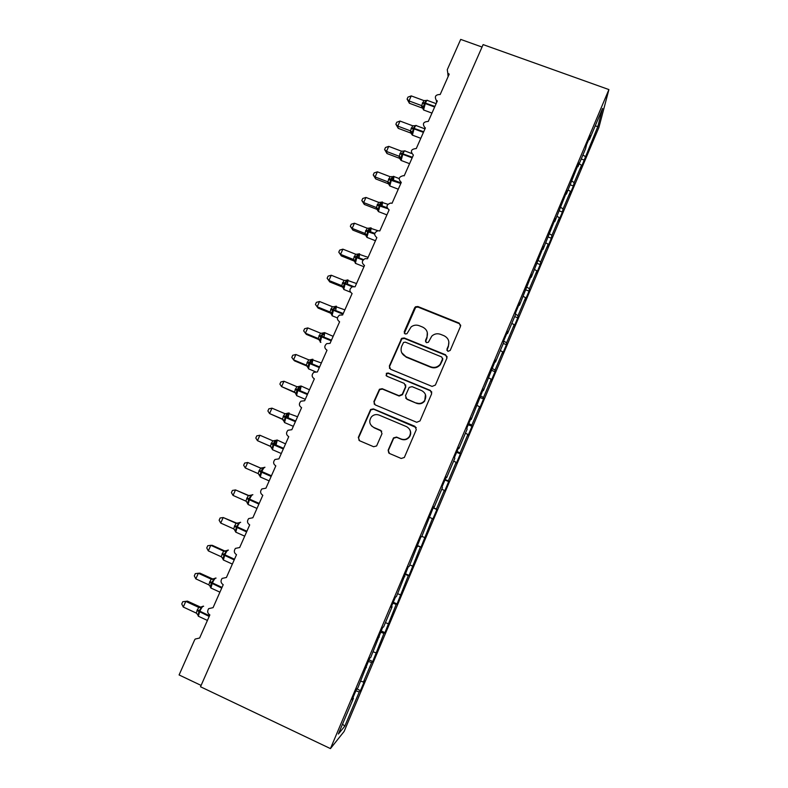 <?xml version="1.0" encoding="UTF-8"?>
<svg xmlns="http://www.w3.org/2000/svg" width="788" height="788" viewBox="0 0 788 788"><rect width="100%" height="100%" fill="white"/><g stroke="black" fill="none" stroke-linecap="round" stroke-linejoin="round"><path stroke-width="1.18" d="M447.899 351.389L450.194 350.453L460.537 326.301L459.197 323.11L417.876 306.522L415.493 306.788L414.626 307.852L404.224 331.778L405.14 334.004L406.933 333.728L411.109 326.921C413.611 325.06 416.31 324.656 419.226 325.71L422.654 327.099C426.919 329.325 428.317 332.733 426.869 337.313L425.52 340.426L426.446 342.672L428.376 342.268L431.785 336.121C434.365 333.787 437.301 333.196 440.581 334.339L444.038 335.737C448.323 337.983 449.741 341.411 448.303 346.001L446.963 349.133L447.899 351.389M388.159 450.155L389.469 453.474L401.19 458.468L404.333 457.483L416.291 429.637L414.961 426.347L373.423 408.893L370.616 409.494L358.304 437.458L359.594 440.748L373.63 446.727L376.615 445.949L382.003 433.666L380.702 430.376L373.739 427.431C369.375 424.693 368.617 421.147 371.483 416.793C373.67 414.626 376.211 414.055 379.087 415.089L406.431 426.594C410.499 428.967 411.474 432.277 409.376 436.522C407.189 439.31 404.441 440.137 401.102 439.005L396.522 437.074L393.498 437.911L388.159 450.155L388.779 453.041M608.907 89.576L483.113 44.601L200.516 686.762L330.448 748.6L344.129 731.431L598.89 127.479L608.907 89.576L330.448 748.6M432.07 386.406L435.38 385.066L446.954 358.038L445.614 354.807L404.224 337.963L401.663 338.357L389.321 366.065L390.621 369.286L432.07 386.406M431.686 393.685L420.014 420.94L416.694 422.289L375.177 404.874L373.876 401.614L379.442 389.262L382.19 388.701L398.955 395.684L402.254 394.345L405.574 386.662L404.254 383.411L386.819 376.191L386.317 373.354L388.208 373L430.346 390.424L431.686 393.685M448.086 76.663L447.811 73.195L449.209 74.131L440.196 94.491C435.557 94.56 434.277 96.53 436.355 100.381L437.34 100.933L428.278 121.421C423.255 121.746 422.141 123.834 424.949 127.705L425.402 127.912L416.281 148.538C410.972 149.09 410.016 151.266 413.385 155.069L404.195 175.822L403.515 175.635C398.689 176.768 397.95 179.014 401.289 182.402L392.04 203.294L390.71 203.048C386.376 204.614 385.844 206.899 389.114 209.913L379.806 230.943L377.905 230.726C374.034 232.608 373.689 234.903 376.851 237.602L367.484 258.769L365.11 258.651C361.653 260.749 361.456 263.025 364.519 265.477L355.083 286.793L352.315 286.783C349.212 289.019 349.133 291.274 352.098 293.54L342.603 314.993L339.52 315.111C336.703 317.446 336.722 319.672 339.598 321.79L330.034 343.381L326.705 343.627C324.114 346.021 324.213 348.217 327.01 350.217L317.387 371.956L313.841 372.32C311.447 374.753 311.615 376.93 314.343 378.841L304.651 400.728L300.937 401.2C298.701 403.663 298.918 405.81 301.587 407.662L291.836 429.696L287.975 430.258C285.877 432.74 286.133 434.877 288.743 436.67L278.932 458.852L274.953 459.502C272.963 462.004 273.249 464.132 275.82 465.875L265.93 488.205L261.852 488.944C259.951 491.446 260.276 493.564 262.808 495.288L252.849 517.765L248.683 518.573C246.861 521.085 247.205 523.193 249.697 524.887L239.68 547.522L235.435 548.389C233.681 550.92 234.036 553.018 236.508 554.693L226.422 577.486L222.098 578.412C220.404 580.953 220.778 583.051 223.221 584.706L213.065 607.656L208.692 608.631C207.047 611.183 207.431 613.281 209.854 614.926L199.62 638.024L195.188 639.058L194.547 640.063L179.093 674.952L201.107 685.422M433.567 506.901L434.188 507.157L433.656 506.694L421.679 536.776L421.019 536.608L409.08 566.592L408.292 566.73L396.403 596.615L395.478 597.058L391.153 607.302L392.119 606.75L383.638 626.844L382.584 627.603L370.784 657.281L369.592 658.354L357.841 687.924L356.511 689.323L352.088 699.774L353.467 698.276L352.876 697.922M366.44 667.554L365.849 667.219M379.324 637.049L378.733 636.724M392.119 606.75L391.518 606.445M404.835 576.658L404.224 576.363M417.453 546.774L416.842 546.498M434.188 507.157L442.442 487.605L441.999 486.945L446.205 476.986L446.609 477.745L445.988 477.498M446.609 477.745L454.814 458.32L454.489 457.365L458.675 447.476L458.951 448.52L458.32 448.293M458.951 448.52L467.097 429.233L466.9 427.992L471.057 418.162L471.204 419.502L470.574 419.285M471.204 419.502L483.349 389.055L483.379 390.671L482.749 390.474M483.379 390.671L495.563 360.136L495.475 362.037L494.844 361.85M495.475 362.037L503.463 343.125L503.63 341.037L507.699 331.413L507.492 333.59L506.851 333.413M507.492 333.59L515.421 314.806L515.707 312.442L519.755 302.878L519.43 305.33L518.78 305.173M519.43 305.33L531.723 274.539L531.279 277.258L530.639 277.11M531.279 277.258L543.612 246.388L543.06 249.363L542.41 249.235M543.06 249.363L555.432 218.424L554.762 221.664L554.112 221.546M554.762 221.664L567.163 190.637L566.385 194.134L565.735 194.035M566.385 194.134L578.825 163.037L577.939 166.79L577.279 166.701M356.865 688.948L360.471 690.613L364.598 680.822L363.406 682.073L371.631 662.6L368.311 661.378M360.717 681.118L363.406 682.073M368.981 659.812L372.744 661.536L383.943 633.424L380.653 632.163M373.108 651.774L375.777 652.769M381.175 630.942L384.928 632.646L396.177 604.435L392.916 603.145M385.411 622.638L388.06 623.663M393.291 602.259L397.044 603.943L408.322 575.644L405.091 574.314M397.635 593.689L400.265 594.743M405.327 573.763L409.07 575.427L420.398 547.03L417.187 545.67M409.79 564.927L412.39 566.011M417.285 545.454L421.028 547.089L432.395 518.612L429.824 517.48M421.856 536.352L424.436 537.465M433.144 507.905L436.877 509.521L436.404 509.107L444.304 490.372L441.763 489.22M433.233 507.699L436.404 509.107M444.924 480.02L448.658 481.606L448.293 480.926L456.144 462.32L453.622 461.138M445.151 479.488L448.293 480.926M456.626 452.302L460.359 453.878L460.103 452.933L467.905 434.444L465.403 433.233M456.991 451.455L460.103 452.933M468.259 424.771L471.982 426.318L471.845 425.116L479.596 406.746L477.114 405.505M468.752 423.609L471.845 425.116M479.823 397.408L483.536 398.935L483.507 397.477L491.21 379.225L488.747 377.964M480.444 395.931L483.507 397.477M491.456 370.281L495.012 371.729L495.1 370.015L502.754 351.881L500.311 350.591M492.057 368.439L495.1 370.015M503.325 343.45L506.418 344.691L506.615 342.731L514.219 324.705L511.796 323.395M503.621 341.135L506.615 342.731M514.663 316.599L517.755 317.82L518.051 315.624L525.606 297.706L523.212 296.367M515.5 314.215L518.051 315.624M525.931 289.915L529.024 291.127L529.418 288.674L536.933 270.885L534.55 269.516M527.024 287.325L529.418 288.674M537.13 263.399L540.213 264.591L540.716 261.902L548.182 244.221L545.818 242.832M538.342 260.532L540.716 261.902M548.261 237.04L551.344 238.222L551.945 235.297L559.362 217.724L557.018 216.316M549.591 233.898L551.945 235.297M559.322 210.859L562.396 212.021L563.105 208.859L570.473 191.405L568.148 189.957M560.77 207.441L563.105 208.859M570.315 184.835L573.388 185.978L574.186 182.589L581.514 165.234L580.648 168.78L597.846 126.523L595.186 125.942M571.871 181.142L574.186 182.589M577.939 166.79L585.563 148.735L586.528 144.815L590.409 135.625L589.404 139.624L588.744 139.545M581.239 158.969L584.302 160.102M582.913 155.009L585.208 156.487M482.039 47.044L460.694 39.4L447.269 69.708L447.811 73.195M355.89 690.79L359.239 691.962L360.471 690.613M372.744 661.536L371.631 662.6M384.928 632.646L383.943 633.424M397.044 603.943L396.177 604.435M409.07 575.427L408.322 575.644M421.028 547.089L420.398 547.03M436.877 509.521L432.907 518.937L432.395 518.612M448.658 481.606L444.708 490.963L444.304 490.372M460.359 453.878L456.429 463.177L456.144 462.32M471.982 426.318L468.082 435.557L467.905 434.444M483.536 398.935L479.665 408.115L479.596 406.746M495.012 371.729L491.17 380.85L491.21 379.225M506.418 344.691L502.596 353.753L502.754 351.881M517.755 317.82L513.953 326.833L514.219 324.705M529.024 291.127L525.241 300.08L525.606 297.706M540.213 264.591L536.461 273.485L536.933 270.885M551.344 238.222L547.611 247.068L548.182 244.221M562.396 212.021L558.692 220.807L559.362 217.724M573.388 185.978L569.704 194.715L570.473 191.405M342.534 724.162L344.819 726.132L359.239 691.962M344.819 726.132L338.367 734.022L353.467 698.276M589.404 139.624L602.574 108.458L597.846 126.523M579.21 163.776L581.514 165.234M446.914 350.364L448.392 346.484L448.855 341.834M427.313 332.506L427.007 337.816L425.54 341.805M460.734 325.355L459.266 323.641L418.034 307.093L415.66 307.359L404.303 333.285M447.141 356.826L445.712 355.27L404.421 338.456L401.86 338.86L389.548 366.509L389.518 368.39M442.629 359.229L441.704 356.964L405.367 342.15L403.545 342.455L401.653 346.375C400.186 350.946 401.575 354.373 405.83 356.639L430.681 366.824C434.395 368.085 437.567 367.238 440.177 364.302L442.767 358.412M401.713 352.719L405.83 356.639M442.738 359.683L440.285 364.736C437.675 367.671 434.523 368.518 430.809 367.257L406.017 357.092M405.623 384.82L405.761 387.046L402.451 394.719L399.161 396.049L382.436 389.085L379.688 389.636L374.142 401.969L374.3 404.254M431.814 392.109L430.484 390.809L388.435 373.413L386.544 373.778L386.12 375.659M416.448 402.964C419.679 404.067 422.398 403.289 424.574 400.639C426.81 396.394 425.865 393.064 421.738 390.651L412.085 386.662L409.189 387.361L405.475 395.684L406.795 398.945L416.606 403.318C419.837 404.411 422.545 403.643 424.722 401.003L425.451 394.571M405.653 397.989L406.795 398.945M416.606 403.318L406.982 399.309M409.602 429.371C411.07 431.844 411.06 434.316 409.553 436.798C407.376 439.586 404.628 440.403 401.299 439.28L396.738 437.35L393.714 438.187L388.385 450.401M371.552 425.934L373.739 427.431M381.727 431.194L374.005 427.726M416.251 427.579L373.689 409.228L370.892 409.839L358.609 437.724L359.082 440.453M409.405 103.267L407.091 99.121L409.002 100.923L421.629 105.602L423.865 100.568L411.247 95.9L409.002 100.923L409.405 103.267L421.875 107.897L421.531 105.562M426.101 100.47L424.565 102.844L434.917 106.419M422.575 102.667L424.565 102.844L422.87 108.852M421.629 105.602L423.767 106.961M423.865 100.568L426.653 100.46M407.091 99.121L407.977 97.121L411.247 95.9M398.236 128.336L395.871 124.248L397.773 126.11L410.41 130.847L412.666 125.784L400.028 121.056L397.773 126.11L398.236 128.336L410.715 133.014L410.312 130.818L411.769 132.975L411.681 134.058M414.843 125.716L415.443 125.706L413.345 128.119L423.698 131.763M411.366 127.892L413.345 128.119L412.538 132.246L411.769 132.975M410.41 130.847L412.538 132.246M412.666 125.784L415.443 125.706M395.871 124.248L396.768 122.238L400.028 121.056M386.997 153.542L384.593 149.523L386.475 151.444L399.122 156.251L401.387 151.148L388.74 146.361L386.475 151.444L386.997 153.542L399.486 158.289L399.024 156.221L400.422 159.412M399.585 158.329L400.412 158.851M403.515 151.119L404.175 151.099L402.057 153.542L412.419 157.255M400.087 153.276L402.057 153.542L401.25 157.679L400.491 158.378M399.122 156.251L401.25 157.679M401.387 151.148L404.175 151.099M384.593 149.523L385.499 147.494L388.74 146.361M375.689 178.906L373.236 174.956L375.098 176.936L387.775 181.801L390.05 176.679L377.383 171.823L375.098 176.936L375.689 178.906L388.198 183.722L387.676 181.772M388.287 183.752L389.075 184.254L389.893 183.269L390.69 179.122L401.062 182.905M391.744 178.915L393.439 179.122L392.838 177.93L391.951 178.492M392.109 176.67L392.828 176.65L390.69 179.122L388.74 178.817M387.666 181.782L389.105 184.924M387.775 181.801L389.893 183.269M390.05 176.679L392.828 176.65M373.236 174.956L374.152 172.917L377.383 171.823M364.302 204.427L361.82 200.546L363.662 202.585L376.349 207.52L378.644 202.358L365.957 197.443L363.662 202.585L364.302 204.427L376.831 209.303L376.25 207.49L377.708 210.593M380.407 204.466L382.111 204.663L381.49 203.501L380.614 204.053M381.077 202.112L379.264 204.86L387.026 207.697M377.324 204.506L379.264 204.86L378.457 209.017L377.728 209.647M376.349 207.52L378.457 209.017M378.644 202.358L381.422 202.358M361.82 200.546L362.736 198.487L365.957 197.443M352.857 230.106L350.335 226.284L352.147 228.392L364.854 233.396L367.159 228.205L354.462 223.221L352.147 228.392L352.857 230.106L365.405 235.041L364.755 233.356L365.691 234.115L366.243 236.41M365.494 235.08L366.174 235.504M369.011 230.175L370.705 230.372L370.074 229.229L369.208 229.771M369.611 227.939L367.769 230.756L374.783 233.346M365.839 230.362L367.769 230.756L366.962 234.922L366.243 235.523M364.854 233.396L366.962 234.922M367.159 228.205L369.936 228.224M350.335 226.284L351.251 224.225L354.462 223.221M341.342 255.933L338.771 252.18L340.574 254.357L353.29 259.419L355.615 254.199L342.888 249.146L340.574 254.357L341.342 255.933L353.901 260.936L353.201 259.38M357.604 256.051L359.229 256.228L358.579 255.115L357.742 255.637M358.077 253.923L356.196 256.809L363.475 259.557M354.275 256.376L356.196 256.809L354.639 261.744L355.94 263.556M353.29 259.419L355.388 260.986M355.615 254.199L358.382 254.248M338.771 252.18L339.697 250.111L342.888 249.146M329.758 281.927L327.138 278.243L328.921 280.479L341.657 285.611L343.992 280.361L331.255 275.239L328.921 280.479L329.758 281.927L342.337 286.999L341.559 285.571M346.129 282.084L347.685 282.242L347.025 281.158L346.208 281.671M345.715 280.459L346.759 280.429L344.553 283.03L353.556 286.527M342.652 282.547L344.553 283.03L343.026 287.906L344.317 289.679M341.657 285.611L343.745 287.216M343.992 280.361L346.759 280.429M327.138 278.243L328.074 276.155L331.255 275.239M318.096 308.078L315.436 304.464L317.19 306.768L329.945 311.969L332.3 306.68L319.544 301.499L317.19 306.768L318.096 308.078L330.684 313.22L329.857 311.93M334.575 308.275L336.072 308.423L335.392 307.369L334.604 307.862M333.905 306.808L335.058 306.778L332.841 309.408L343.243 313.535M330.95 308.876L332.841 309.408L331.334 314.215L332.625 315.958M329.945 311.969L332.034 313.604M332.3 306.68L335.058 306.778M315.436 304.464L316.372 302.365L319.544 301.499M307.763 327.916L304.601 328.734L303.656 330.852L305.399 333.216L318.165 338.485L320.529 333.166L307.763 327.916L305.399 333.216L306.365 334.388L318.973 339.598L318.066 338.456L320.854 342.416M322.952 334.624L324.38 334.762L323.691 333.738L322.932 334.211M323.907 337.037L324.794 332.9L323.031 332.851L321.051 335.954L331.462 340.15M319.179 335.383L321.051 335.954L319.583 340.623M318.165 338.485L320.243 340.16M320.529 333.166L323.297 333.294M295.904 354.492L292.762 355.27L291.806 357.397L293.53 359.83L306.217 365.13L308.689 359.82L295.904 354.492L293.53 359.83L294.564 360.865L307.182 366.144L306.217 365.13M310.708 363.987L312.619 361.268L311.91 360.264L311.201 360.727M311.427 359.426L309.191 362.667L319.613 366.942M307.33 362.047L309.191 362.667L307.724 367.356L309.014 369.04M306.315 365.169L308.384 366.883M312.619 361.268L311.25 361.131M308.689 359.82L311.447 359.968M283.976 381.244L280.843 381.973L279.888 384.111L281.582 386.613L294.387 392.02L296.781 386.642L283.976 381.244L281.582 386.613L295.323 392.848M295.303 392.838L297.086 395.832M299.056 390.247L300.789 387.932L300.061 386.967L299.391 387.401M300.12 390.7L301.164 386.278L299.312 386.287L297.263 389.548L307.684 393.892M295.411 388.878L297.263 389.548L295.815 394.158M294.387 392.02L296.446 393.773M300.789 387.932L299.479 387.814M296.781 386.642L299.529 386.819M271.968 408.154L268.846 408.834L267.89 410.991L269.565 413.562L282.38 419.049L284.783 413.621L271.968 408.154L269.565 413.562L283.138 419.62M283.099 419.571L282.281 418.999L283.818 421.186L284.438 420.831L285.246 416.586L295.677 421.009M287.039 417.325L288.881 414.764L288.142 413.828L287.521 414.242M287.63 413.129L285.246 416.586L283.414 415.877M282.38 419.049L284.438 420.831M288.881 414.764L287.63 414.655M284.783 413.621L287.541 413.828M259.892 435.242L256.78 435.872L255.814 438.039L257.469 440.679L270.304 446.235L272.727 440.778L259.892 435.242L257.469 440.679L270.698 446.471M270.589 446.402L271.742 448.372L272.353 448.057L273.16 443.811L283.591 448.303M274.943 444.57L276.903 441.772L276.145 440.856L275.573 441.241M276.027 445.033L277.248 440.305L275.288 440.403L273.16 443.811L271.348 443.043M270.304 446.235L272.353 448.057M276.903 441.772L275.711 441.664M272.727 440.778L275.475 441.014M261.045 468.239L247.737 462.497L245.295 467.964L258.149 473.598L259.193 470.387L260.926 468.21M245.295 467.964L243.669 465.255L244.635 463.078L247.737 462.497L260.483 468.072L263.162 467.717L261.005 471.194L271.436 475.775M264.551 467.343L263.162 467.717M259.193 470.387L261.005 471.194L260.188 475.459L259.597 475.735L258.415 473.746M258.149 473.598L260.188 475.459M260.582 468.111L263.33 468.368M249.323 495.77L235.504 489.919L233.051 495.425L245.817 501.089L248.269 495.563L249.264 495.77M233.051 495.425L231.436 492.648L232.421 490.451L235.504 489.919L248.269 495.563L250.958 495.199L251.106 495.898L248.762 498.765L259.203 503.414M252.416 494.775L250.958 495.199M246.969 497.898L248.762 498.765L247.944 503.03L247.373 503.266L246.565 501.582M245.915 501.129L247.944 503.03M248.368 495.613L251.106 495.898M237.346 523.409L223.191 517.529L220.719 523.065L233.603 528.846L235.976 523.242L237.316 523.399M220.719 523.065L219.133 520.218L220.118 518.002L223.191 517.529L235.976 523.242L238.675 522.858L238.813 523.606L236.449 526.502L246.89 531.23M240.202 522.375L238.675 522.858M234.666 525.586L236.449 526.502L235.622 530.777L235.07 530.984L234.479 529.516M233.603 528.846L235.622 530.777M236.075 523.281L238.813 523.606M225.043 551.107L212.317 545.345L210.8 545.306L208.318 550.881L221.211 556.732L223.595 551.088L225.141 551.147M208.318 550.881L206.751 547.955L207.746 545.729L210.8 545.306L223.605 551.098L226.314 550.694L226.432 551.482L224.048 554.417L234.499 559.224M227.909 550.152L226.314 550.694M222.285 553.452L224.048 554.417L223.231 558.712L222.689 558.869L222.236 557.579M221.211 556.732L223.231 558.712M223.694 551.137L226.432 551.482M213.105 579.141L199.916 573.142L198.34 573.26L195.828 578.865L208.741 584.795L211.145 579.121L212.76 579.022M195.828 578.865L194.291 575.87L195.296 573.634L198.34 573.26L211.145 579.121L213.883 578.707L213.981 579.544L211.568 582.509L222.029 587.405M215.548 578.106L213.883 578.707M209.825 581.495L211.568 582.509L210.229 586.932M208.741 584.795L210.751 586.814M211.243 579.17L213.981 579.544M200.832 607.243L187.446 601.126L185.791 601.392L183.269 607.036L196.192 613.044L198.615 607.331L200.3 607.075M183.269 607.036L181.752 603.972L182.757 601.717L185.791 601.392L198.615 607.331L201.364 606.898L201.442 607.784L199.019 610.789L209.48 615.763M203.107 606.228L201.364 606.898M197.286 609.725L199.019 610.789L198.192 615.103L197.414 614.187M196.192 613.044L198.192 615.103M198.714 607.381L201.442 607.784M182.757 601.717L187.446 601.126M425.668 340.918L425.52 340.426M427.007 337.816L426.869 337.313M404.421 332.29L404.224 331.778M414.793 308.413L414.626 307.852M418.034 307.093L417.876 306.522M459.266 323.641L459.197 323.11M401.161 339.786L400.964 339.293M404.421 338.456L404.224 337.963M436.148 103.652L427.638 100.509C427.313 99.741 426.594 100.549 425.471 102.933L423.56 109.877L424.131 110.192M422.299 103.267L425.205 103.533L434.651 107.03M422.87 108.232C422.329 106.843 422.033 106.518 421.984 107.247L422.861 108.498M421.521 105.572L422.979 107.729M424.968 128.887L416.488 125.716C416.143 124.928 415.404 125.765 414.242 128.217L412.37 135.093L412.942 135.359M411.09 128.503L413.976 128.828L423.432 132.374M420.802 138.304L412.38 135.142L410.853 133.034L411.671 133.596M411.533 153.453L405.259 151.079C404.914 150.281 404.146 151.138 402.954 153.67L401.112 160.457L401.693 160.683M399.811 153.887L402.678 154.281L412.144 157.866M393.439 179.969L393.97 176.581C393.596 175.793 392.798 176.689 391.587 179.27L389.784 185.938L390.356 186.155M392.394 176.64L393.97 176.561L399.132 178.561M388.464 179.428L400.796 183.515M387.962 181.89L389.144 183.939M382.032 205.747L382.594 202.181C382.19 201.482 381.372 202.427 380.151 205.018L378.378 211.568L378.959 211.795M377.048 205.126L387.45 208.584M376.822 209.283L377.669 209.805M370.557 231.692L371.158 227.959C370.724 227.328 369.887 228.323 368.646 230.943L366.893 237.355L367.484 237.592M365.563 230.982L374.645 234.026M369.592 227.959L369.079 228.244M359.003 257.784L359.653 253.894C359.18 253.332 358.313 254.366 357.072 257.016L356.797 257.646L362.992 260.109M353.999 256.996L356.797 257.646L355.349 263.31L363.957 266.748M353.881 260.926L354.61 261.35M353.191 259.39L354.689 261.557M358.057 253.943L357.437 254.268M347.38 284.035L348.069 279.986C347.567 279.494 346.681 280.587 345.42 283.256L345.144 283.887L352.325 286.773M342.366 283.178L345.144 283.887L343.726 289.432L350.414 292.131M342.307 286.98L342.967 287.354M341.559 285.581L343.056 287.748M335.678 310.452L336.417 306.236C335.875 305.823 334.969 306.956 333.708 309.654L333.423 310.285L342.967 314.176M330.664 309.517L333.423 310.285L332.024 315.722L337.422 317.919M330.664 313.2L331.236 313.516M329.847 311.93L331.354 314.107M333.157 336.338L324.695 332.654C324.114 332.309 323.188 333.501 321.908 336.22L321.622 336.86L331.177 340.8M318.894 336.013L321.622 336.86L320.253 342.169M323.031 332.851L321.996 333.324M312.048 363.79L312.895 359.239C312.284 358.973 311.339 360.205 310.048 362.953L309.763 363.593L319.327 367.582M307.044 362.687L309.763 363.593L308.413 368.784L315.407 371.719M306.207 365.13L307.734 367.306M311.211 359.486L309.979 359.998M309.497 389.784L301.026 385.992C300.376 385.795 299.401 387.085 298.1 389.843L297.815 390.493L307.389 394.542M295.126 389.518L297.815 390.493L296.495 395.576L305.291 399.299M299.312 386.287L297.844 386.819M288.113 417.788L289.078 412.902C288.398 412.784 287.403 414.124 286.083 416.921L284.498 422.535L285.089 422.792M283.128 416.527L295.392 421.669M287.334 413.257L285.551 413.798M285.551 443.89L277.061 439.99C276.342 439.95 275.317 441.339 273.997 444.156L272.421 449.672L273.012 449.928M271.052 443.693L283.306 448.963M275.288 440.403L273.012 440.876M264.965 467.245C264.207 467.284 263.162 468.722 261.823 471.569L260.276 476.986L260.858 477.242M258.907 471.047L271.151 476.435M252.869 494.706L252.79 494.667C252.002 494.785 250.929 496.282 249.579 499.159L248.043 504.478L248.624 504.724M246.674 498.558L258.907 504.084M240.675 522.336L240.547 522.277C239.71 522.474 238.616 524.02 237.257 526.916L235.74 532.136L236.302 532.393M234.371 526.256L246.595 531.9M228.412 550.132L228.215 550.054C227.348 550.329 226.225 551.935 224.846 554.86L223.349 559.982L223.91 560.238M221.989 554.122L234.203 559.904M216.06 578.116L215.814 578.008C214.897 578.372 213.755 580.027 212.366 582.972L210.888 588.015L211.43 588.262M209.529 582.174L221.733 588.084M203.629 606.277L203.324 606.139C202.378 606.583 201.206 608.297 199.807 611.271L198.34 616.226L198.871 616.472M196.99 610.404L209.175 616.443M436.601 102.607L436.355 100.381M425.087 128.641L424.949 127.705M415.66 307.359L415.493 306.788M401.86 338.86L401.663 338.357M431.962 113.098L423.58 109.985L422.87 108.222M426.436 100.391L427.066 100.322M415.197 125.607L415.897 125.519M409.573 163.677L401.082 160.447L399.506 158.28M403.899 150.981L404.668 150.872M389.075 184.264L389.784 185.938L398.275 189.199M381.156 202.171L387.854 204.279M376.802 207.756L378.378 211.568L386.908 214.888M369.71 227.988L377.954 230.717M365.494 233.75L366.893 237.355L375.472 240.734M358.195 253.953L368.104 257.371M354.068 259.892L354.649 261.744M346.612 280.085L356.521 283.542M342.544 286.182L343.026 287.906M334.949 306.374L344.878 309.861M330.93 312.629L331.334 314.215M319.219 339.234L319.564 340.702M311.437 359.426L321.366 362.982M307.428 365.996L307.724 367.356M295.559 392.926L295.805 394.187M287.63 413.139L297.559 416.754M283.601 420.024L284.498 422.535L293.323 426.318M271.565 447.288L272.421 449.672L281.286 453.514M259.449 474.721L260.276 476.986L269.171 480.887M247.255 502.33L248.043 504.478L256.986 508.437M234.972 530.107L235.74 532.136L244.713 536.165M222.62 558.062L223.349 559.982L232.352 564.07M210.169 586.203L210.888 588.015L219.921 592.162M197.65 614.522L198.34 616.226L207.411 620.442"/></g></svg>
